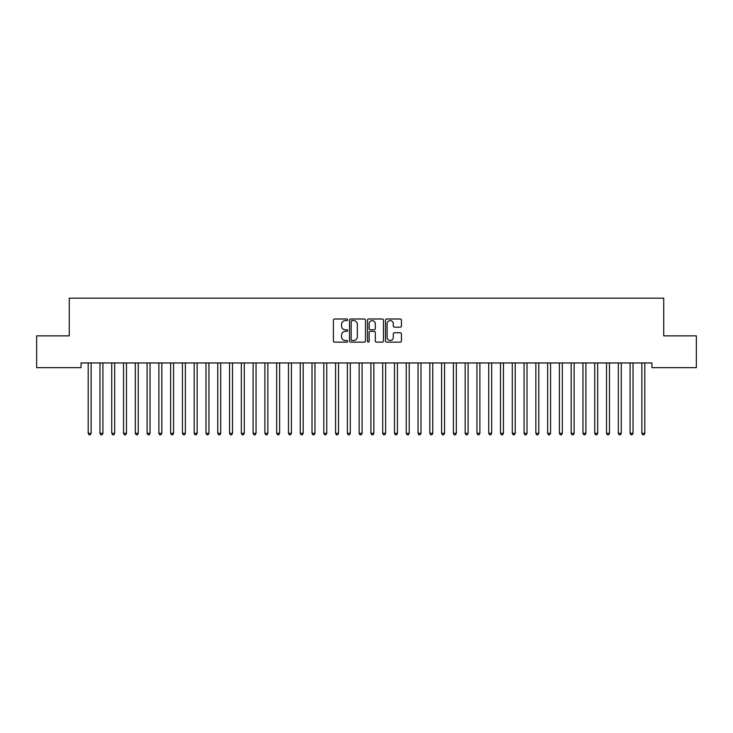 <?xml version="1.0" encoding="UTF-8"?>
<svg xmlns="http://www.w3.org/2000/svg" width="733" height="733" viewBox="0 0 733 733"><rect width="100%" height="100%" fill="white"/><g stroke="black" fill="none" stroke-linecap="round" stroke-linejoin="round"><path stroke-width="1.1" d="M347.653 319.808A0.806 0.806 0 0 0 346.846 318.992L334.56 318.992A1.154 1.154 0 0 0 333.396 320.147L333.396 340.964A1.154 1.154 0 0 0 334.56 342.119L346.846 342.119A0.806 0.806 0 0 0 347.653 341.312A0.806 0.806 0 0 0 346.846 340.506L345.252 340.506A3.702 3.702 0 0 1 341.551 336.804L341.551 335.063A3.702 3.702 0 0 1 345.252 331.371L346.846 331.371A0.806 0.806 0 0 0 347.653 330.556A0.806 0.806 0 0 0 346.846 329.749L345.252 329.749A3.702 3.702 0 0 1 341.551 326.048L341.551 324.316A3.702 3.702 0 0 1 345.252 320.614L346.846 320.614A0.806 0.806 0 0 0 347.653 319.808M400.291 327.147A1.154 1.154 0 0 0 401.446 325.993L401.446 320.147A1.154 1.154 0 0 0 400.291 318.992L386.648 318.992A1.154 1.154 0 0 0 385.494 320.147L385.494 340.964A1.154 1.154 0 0 0 386.648 342.119L400.291 342.119A1.154 1.154 0 0 0 401.446 340.964L401.446 333.909A1.154 1.154 0 0 0 400.291 332.755L394.455 332.755A1.154 1.154 0 0 0 393.3 333.909L393.3 337.409A3.097 3.097 0 0 1 390.203 340.506A3.097 3.097 0 0 1 387.116 337.409L387.116 323.711A3.097 3.097 0 0 1 390.203 320.614A3.097 3.097 0 0 1 393.3 323.711L393.3 325.993A1.154 1.154 0 0 0 394.455 327.147L400.291 327.147M651.939 362.954L81.061 362.954L81.061 367.664L36.65 367.664L36.65 335.861L69.278 335.861L69.278 298.166L663.722 298.166L663.722 335.861L696.35 335.861L696.35 367.664L651.939 367.664L651.939 362.954M365.492 320.147A1.154 1.154 0 0 0 364.328 318.992L350.686 318.992A1.154 1.154 0 0 0 349.531 320.147L349.531 340.964A1.154 1.154 0 0 0 350.686 342.119L364.328 342.119A1.154 1.154 0 0 0 365.492 340.964L365.492 320.147M368.672 318.992L382.314 318.992A1.154 1.154 0 0 1 383.469 320.147L383.469 340.964A1.154 1.154 0 0 1 382.314 342.119L376.469 342.119A1.154 1.154 0 0 1 375.314 340.964L375.314 332.525A1.154 1.154 0 0 0 374.16 331.371L370.284 331.371A1.154 1.154 0 0 0 369.13 332.525L369.13 341.312A0.806 0.806 0 0 1 368.323 342.119A0.806 0.806 0 0 1 367.508 341.312L367.508 320.147A1.154 1.154 0 0 1 368.672 318.992M351.959 320.614A0.806 0.806 0 0 0 351.153 321.421L351.153 339.691A0.806 0.806 0 0 0 351.959 340.506L353.636 340.506A3.702 3.702 0 0 0 357.337 336.804L357.337 324.316A3.702 3.702 0 0 0 353.636 320.614L351.959 320.614M375.314 323.766A3.097 3.097 0 0 0 372.227 320.669A3.097 3.097 0 0 0 369.13 323.766L369.13 328.595A1.154 1.154 0 0 0 370.284 329.749L374.16 329.749A1.154 1.154 0 0 0 375.314 328.595L375.314 323.766M88.107 363.128A1.182 1.182 -179.6 0 1 88.189 363.568A1.182 1.182 179.6 0 0 88.107 363.128L88.033 362.954M91.286 362.954L91.222 363.128A1.182 1.182 179.6 0 0 91.13 363.568L91.13 433.304L88.189 433.304L88.189 363.568M91.13 433.304L90.251 434.834L89.069 434.834L88.189 433.304M99.88 363.128A1.182 1.182 -179.6 0 1 99.972 363.568A1.182 1.182 179.6 0 0 99.88 363.128L99.816 362.954M111.663 363.128A1.182 1.182 -179.6 0 1 111.746 363.568A1.182 1.182 179.6 0 0 111.663 363.128L111.599 362.954M103.069 362.954L102.996 363.128A1.182 1.182 179.6 0 0 102.913 363.568L102.913 433.304L99.972 433.304L99.972 363.568M102.913 433.304L102.034 434.834L100.852 434.834L99.972 433.304M114.852 362.954L114.779 363.128A1.182 1.182 179.6 0 0 114.696 363.568L114.696 433.304L111.746 433.304L111.746 363.568M114.696 433.304L113.807 434.834L112.635 434.834L111.746 433.304M123.446 363.128A1.182 1.182 -179.6 0 1 123.529 363.568A1.182 1.182 179.6 0 0 123.446 363.128L123.373 362.954M135.229 363.128A1.182 1.182 -179.6 0 1 135.312 363.568A1.182 1.182 179.6 0 0 135.229 363.128L135.156 362.954M126.626 362.954L126.562 363.128A1.182 1.182 179.6 0 0 126.479 363.568L126.479 433.304L123.529 433.304L123.529 363.568M126.479 433.304L125.59 434.834L124.418 434.834L123.529 433.304M138.409 362.954L138.345 363.128A1.182 1.182 179.6 0 0 138.253 363.568L138.253 433.304L135.312 433.304L135.312 363.568M138.253 433.304L137.373 434.834L136.191 434.834L135.312 433.304M147.003 363.128A1.182 1.182 -179.6 0 1 147.095 363.568A1.182 1.182 179.6 0 0 147.003 363.128L146.939 362.954M150.192 362.954L150.118 363.128A1.182 1.182 179.6 0 0 150.036 363.568L150.036 433.304L147.095 433.304L147.095 363.568M150.036 433.304L149.156 434.834L147.974 434.834L147.095 433.304M158.786 363.128A1.182 1.182 -179.6 0 1 158.869 363.568A1.182 1.182 179.6 0 0 158.786 363.128L158.713 362.954M161.975 362.954L161.901 363.128A1.182 1.182 179.6 0 0 161.819 363.568L161.819 433.304L158.869 433.304L158.869 363.568M161.819 433.304L160.93 434.834L159.757 434.834L158.869 433.304M170.569 363.128A1.182 1.182 -179.6 0 1 170.652 363.568A1.182 1.182 179.6 0 0 170.569 363.128L170.496 362.954M182.343 363.128A1.182 1.182 -179.6 0 1 182.435 363.568A1.182 1.182 179.6 0 0 182.343 363.128L182.279 362.954M194.126 363.128A1.182 1.182 -179.6 0 1 194.208 363.568A1.182 1.182 179.6 0 0 194.126 363.128L194.062 362.954M205.909 363.128A1.182 1.182 -179.6 0 1 205.991 363.568A1.182 1.182 179.6 0 0 205.909 363.128L205.836 362.954M217.692 363.128A1.182 1.182 -179.6 0 1 217.774 363.568A1.182 1.182 179.6 0 0 217.692 363.128L217.619 362.954M229.466 363.128A1.182 1.182 -179.6 0 1 229.557 363.568A1.182 1.182 179.6 0 0 229.466 363.128L229.402 362.954M241.249 363.128A1.182 1.182 -179.6 0 1 241.331 363.568A1.182 1.182 179.6 0 0 241.249 363.128L241.175 362.954M253.032 363.128A1.182 1.182 -179.6 0 1 253.114 363.568A1.182 1.182 179.6 0 0 253.032 363.128L252.958 362.954M264.805 363.128A1.182 1.182 -179.6 0 1 264.897 363.568A1.182 1.182 179.6 0 0 264.805 363.128L264.741 362.954M173.748 362.954L173.684 363.128A1.182 1.182 179.6 0 0 173.593 363.568L173.593 433.304L170.652 433.304L170.652 363.568M173.593 433.304L172.713 434.834L171.531 434.834L170.652 433.304M185.531 362.954L185.458 363.128A1.182 1.182 179.6 0 0 185.376 363.568L185.376 433.304L182.435 433.304L182.435 363.568M185.376 433.304L184.496 434.834L183.314 434.834L182.435 433.304M197.314 362.954L197.241 363.128A1.182 1.182 179.6 0 0 197.159 363.568L197.159 433.304L194.208 433.304L194.208 363.568M197.159 433.304L196.27 434.834L195.097 434.834L194.208 433.304M209.088 362.954L209.024 363.128A1.182 1.182 179.6 0 0 208.942 363.568L208.942 433.304L205.991 433.304L205.991 363.568M208.942 433.304L208.053 434.834L206.88 434.834L205.991 433.304M220.871 362.954L220.807 363.128A1.182 1.182 179.6 0 0 220.715 363.568L220.715 433.304L217.774 433.304L217.774 363.568M220.715 433.304L219.836 434.834L218.654 434.834L217.774 433.304M232.654 362.954L232.581 363.128A1.182 1.182 179.6 0 0 232.498 363.568L232.498 433.304L229.557 433.304L229.557 363.568M232.498 433.304L231.619 434.834L230.437 434.834L229.557 433.304M244.437 362.954L244.364 363.128A1.182 1.182 179.6 0 0 244.281 363.568L244.281 433.304L241.331 433.304L241.331 363.568M244.281 433.304L243.393 434.834L242.22 434.834L241.331 433.304M256.211 362.954L256.147 363.128A1.182 1.182 179.6 0 0 256.055 363.568L256.055 433.304L253.114 433.304L253.114 363.568M256.055 433.304L255.176 434.834L253.994 434.834L253.114 433.304M267.994 362.954L267.921 363.128A1.182 1.182 179.6 0 0 267.838 363.568L267.838 433.304L264.897 433.304L264.897 363.568M267.838 433.304L266.959 434.834L265.777 434.834L264.897 433.304M276.588 363.128A1.182 1.182 -179.6 0 1 276.671 363.568A1.182 1.182 179.6 0 0 276.588 363.128L276.524 362.954M279.777 362.954L279.704 363.128A1.182 1.182 179.6 0 0 279.621 363.568L279.621 433.304L276.671 433.304L276.671 363.568M279.621 433.304L278.732 434.834L277.56 434.834L276.671 433.304M288.371 363.128A1.182 1.182 -179.6 0 1 288.454 363.568A1.182 1.182 179.6 0 0 288.371 363.128L288.298 362.954M291.551 362.954L291.487 363.128A1.182 1.182 179.6 0 0 291.404 363.568L291.404 433.304L288.454 433.304L288.454 363.568M291.404 433.304L290.515 434.834L289.343 434.834L288.454 433.304M300.154 363.128A1.182 1.182 -179.6 0 1 300.237 363.568A1.182 1.182 179.6 0 0 300.154 363.128L300.081 362.954M303.334 362.954L303.27 363.128A1.182 1.182 179.6 0 0 303.178 363.568L303.178 433.304L300.237 433.304L300.237 363.568M303.178 433.304L302.298 434.834L301.116 434.834L300.237 433.304M311.928 363.128A1.182 1.182 -179.6 0 1 312.02 363.568A1.182 1.182 179.6 0 0 311.928 363.128L311.864 362.954M315.117 362.954L315.043 363.128A1.182 1.182 179.6 0 0 314.961 363.568L314.961 433.304L312.02 433.304L312.02 363.568M314.961 433.304L314.081 434.834L312.899 434.834L312.02 433.304M323.711 363.128A1.182 1.182 -179.6 0 1 323.794 363.568A1.182 1.182 179.6 0 0 323.711 363.128L323.638 362.954M326.9 362.954L326.826 363.128A1.182 1.182 179.6 0 0 326.744 363.568L326.744 433.304L323.794 433.304L323.794 363.568M326.744 433.304L325.855 434.834L324.682 434.834L323.794 433.304M335.494 363.128A1.182 1.182 -179.6 0 1 335.577 363.568A1.182 1.182 179.6 0 0 335.494 363.128L335.421 362.954M338.673 362.954L338.609 363.128A1.182 1.182 179.6 0 0 338.518 363.568L338.518 433.304L335.577 433.304L335.577 363.568M338.518 433.304L337.638 434.834L336.456 434.834L335.577 433.304M347.268 363.128A1.182 1.182 -179.6 0 1 347.36 363.568A1.182 1.182 179.6 0 0 347.268 363.128L347.204 362.954M350.456 362.954L350.383 363.128A1.182 1.182 179.6 0 0 350.301 363.568L350.301 433.304L347.36 433.304L347.36 363.568M350.301 433.304L349.421 434.834L348.239 434.834L347.36 433.304M359.051 363.128A1.182 1.182 -179.6 0 1 359.133 363.568A1.182 1.182 179.6 0 0 359.051 363.128L358.987 362.954M362.239 362.954L362.166 363.128A1.182 1.182 179.6 0 0 362.084 363.568L362.084 433.304L359.133 433.304L359.133 363.568M362.084 433.304L361.195 434.834L360.022 434.834L359.133 433.304M370.834 363.128A1.182 1.182 -179.6 0 1 370.916 363.568A1.182 1.182 179.6 0 0 370.834 363.128L370.761 362.954M374.013 362.954L373.949 363.128A1.182 1.182 179.6 0 0 373.867 363.568L373.867 433.304L370.916 433.304L370.916 363.568M373.867 433.304L372.978 434.834L371.805 434.834L370.916 433.304M382.617 363.128A1.182 1.182 -179.6 0 1 382.699 363.568A1.182 1.182 179.6 0 0 382.617 363.128L382.544 362.954M385.796 362.954L385.732 363.128A1.182 1.182 179.6 0 0 385.64 363.568L385.64 433.304L382.699 433.304L382.699 363.568M385.64 433.304L384.761 434.834L383.579 434.834L382.699 433.304M394.391 363.128A1.182 1.182 -179.6 0 1 394.482 363.568A1.182 1.182 179.6 0 0 394.391 363.128L394.327 362.954M397.579 362.954L397.506 363.128A1.182 1.182 179.6 0 0 397.423 363.568L397.423 433.304L394.482 433.304L394.482 363.568M397.423 433.304L396.544 434.834L395.362 434.834L394.482 433.304M406.174 363.128A1.182 1.182 -179.6 0 1 406.256 363.568A1.182 1.182 179.6 0 0 406.174 363.128L406.1 362.954M409.362 362.954L409.289 363.128A1.182 1.182 179.6 0 0 409.206 363.568L409.206 433.304L406.256 433.304L406.256 363.568M409.206 433.304L408.318 434.834L407.145 434.834L406.256 433.304M417.957 363.128A1.182 1.182 -179.6 0 1 418.039 363.568A1.182 1.182 179.6 0 0 417.957 363.128L417.883 362.954M421.136 362.954L421.072 363.128A1.182 1.182 179.6 0 0 420.98 363.568L420.98 433.304L418.039 433.304L418.039 363.568M420.98 433.304L420.101 434.834L418.919 434.834L418.039 433.304M429.73 363.128A1.182 1.182 -179.6 0 1 429.822 363.568A1.182 1.182 179.6 0 0 429.73 363.128L429.666 362.954M432.919 362.954L432.846 363.128A1.182 1.182 179.6 0 0 432.763 363.568L432.763 433.304L429.822 433.304L429.822 363.568M432.763 433.304L431.884 434.834L430.702 434.834L429.822 433.304M441.513 363.128A1.182 1.182 -179.6 0 1 441.596 363.568A1.182 1.182 179.6 0 0 441.513 363.128L441.449 362.954M444.702 362.954L444.629 363.128A1.182 1.182 179.6 0 0 444.546 363.568L444.546 433.304L441.596 433.304L441.596 363.568M444.546 433.304L443.657 434.834L442.485 434.834L441.596 433.304M453.296 363.128A1.182 1.182 -179.6 0 1 453.379 363.568A1.182 1.182 179.6 0 0 453.296 363.128L453.223 362.954M456.476 362.954L456.412 363.128A1.182 1.182 179.6 0 0 456.329 363.568L456.329 433.304L453.379 433.304L453.379 363.568M456.329 433.304L455.44 434.834L454.268 434.834L453.379 433.304M465.079 363.128A1.182 1.182 -179.6 0 1 465.162 363.568A1.182 1.182 179.6 0 0 465.079 363.128L465.006 362.954M468.259 362.954L468.195 363.128A1.182 1.182 179.6 0 0 468.103 363.568L468.103 433.304L465.162 433.304L465.162 363.568M468.103 433.304L467.223 434.834L466.041 434.834L465.162 433.304M476.853 363.128A1.182 1.182 -179.6 0 1 476.945 363.568A1.182 1.182 179.6 0 0 476.853 363.128L476.789 362.954M480.042 362.954L479.968 363.128A1.182 1.182 179.6 0 0 479.886 363.568L479.886 433.304L476.945 433.304L476.945 363.568M479.886 433.304L479.006 434.834L477.824 434.834L476.945 433.304M488.636 363.128A1.182 1.182 -179.6 0 1 488.719 363.568A1.182 1.182 179.6 0 0 488.636 363.128L488.563 362.954M491.825 362.954L491.751 363.128A1.182 1.182 179.6 0 0 491.669 363.568L491.669 433.304L488.719 433.304L488.719 363.568M491.669 433.304L490.78 434.834L489.607 434.834L488.719 433.304M500.419 363.128A1.182 1.182 -179.6 0 1 500.502 363.568A1.182 1.182 179.6 0 0 500.419 363.128L500.346 362.954M503.598 362.954L503.534 363.128A1.182 1.182 179.6 0 0 503.443 363.568L503.443 433.304L500.502 433.304L500.502 363.568M503.443 433.304L502.563 434.834L501.381 434.834L500.502 433.304M512.193 363.128A1.182 1.182 -179.6 0 1 512.285 363.568A1.182 1.182 179.6 0 0 512.193 363.128L512.129 362.954M515.381 362.954L515.308 363.128A1.182 1.182 179.6 0 0 515.226 363.568L515.226 433.304L512.285 433.304L512.285 363.568M515.226 433.304L514.346 434.834L513.164 434.834L512.285 433.304M523.976 363.128A1.182 1.182 -179.6 0 1 524.058 363.568A1.182 1.182 179.6 0 0 523.976 363.128L523.912 362.954M527.164 362.954L527.091 363.128A1.182 1.182 179.6 0 0 527.009 363.568L527.009 433.304L524.058 433.304L524.058 363.568M527.009 433.304L526.12 434.834L524.947 434.834L524.058 433.304M535.759 363.128A1.182 1.182 -179.6 0 1 535.841 363.568A1.182 1.182 179.6 0 0 535.759 363.128L535.686 362.954M538.938 362.954L538.874 363.128A1.182 1.182 179.6 0 0 538.792 363.568L538.792 433.304L535.841 433.304L535.841 363.568M538.792 433.304L537.903 434.834L536.73 434.834L535.841 433.304M547.542 363.128A1.182 1.182 -179.6 0 1 547.624 363.568A1.182 1.182 179.6 0 0 547.542 363.128L547.469 362.954M550.721 362.954L550.657 363.128A1.182 1.182 179.6 0 0 550.565 363.568L550.565 433.304L547.624 433.304L547.624 363.568M550.565 433.304L549.686 434.834L548.504 434.834L547.624 433.304M559.316 363.128A1.182 1.182 -179.6 0 1 559.407 363.568A1.182 1.182 179.6 0 0 559.316 363.128L559.252 362.954M562.504 362.954L562.431 363.128A1.182 1.182 179.6 0 0 562.348 363.568L562.348 433.304L559.407 433.304L559.407 363.568M562.348 433.304L561.469 434.834L560.287 434.834L559.407 433.304M571.099 363.128A1.182 1.182 -179.6 0 1 571.181 363.568A1.182 1.182 179.6 0 0 571.099 363.128L571.025 362.954M574.287 362.954L574.214 363.128A1.182 1.182 179.6 0 0 574.131 363.568L574.131 433.304L571.181 433.304L571.181 363.568M574.131 433.304L573.243 434.834L572.07 434.834L571.181 433.304M582.882 363.128A1.182 1.182 -179.6 0 1 582.964 363.568A1.182 1.182 179.6 0 0 582.882 363.128L582.808 362.954M586.061 362.954L585.997 363.128A1.182 1.182 179.6 0 0 585.905 363.568L585.905 433.304L582.964 433.304L582.964 363.568M585.905 433.304L585.026 434.834L583.844 434.834L582.964 433.304M594.655 363.128A1.182 1.182 -179.6 0 1 594.747 363.568A1.182 1.182 179.6 0 0 594.655 363.128L594.591 362.954M597.844 362.954L597.771 363.128A1.182 1.182 179.6 0 0 597.688 363.568L597.688 433.304L594.747 433.304L594.747 363.568M597.688 433.304L596.809 434.834L595.627 434.834L594.747 433.304M606.438 363.128A1.182 1.182 -179.6 0 1 606.521 363.568A1.182 1.182 179.6 0 0 606.438 363.128L606.374 362.954M609.627 362.954L609.554 363.128A1.182 1.182 179.6 0 0 609.471 363.568L609.471 433.304L606.521 433.304L606.521 363.568M609.471 433.304L608.582 434.834L607.41 434.834L606.521 433.304M618.221 363.128A1.182 1.182 -179.6 0 1 618.304 363.568A1.182 1.182 179.6 0 0 618.221 363.128L618.148 362.954M621.401 362.954L621.337 363.128A1.182 1.182 179.6 0 0 621.254 363.568L621.254 433.304L618.304 433.304L618.304 363.568M621.254 433.304L620.365 434.834L619.193 434.834L618.304 433.304M630.004 363.128A1.182 1.182 -179.6 0 1 630.087 363.568A1.182 1.182 179.6 0 0 630.004 363.128L629.931 362.954M633.184 362.954L633.12 363.128A1.182 1.182 179.6 0 0 633.028 363.568L633.028 433.304L630.087 433.304L630.087 363.568M633.028 433.304L632.148 434.834L630.966 434.834L630.087 433.304M641.778 363.128A1.182 1.182 -179.6 0 1 641.87 363.568A1.182 1.182 179.6 0 0 641.778 363.128L641.714 362.954M644.967 362.954L644.893 363.128A1.182 1.182 179.6 0 0 644.811 363.568L644.811 433.304L641.87 433.304L641.87 363.568M644.811 433.304L643.931 434.834L642.749 434.834L641.87 433.304"/></g></svg>
